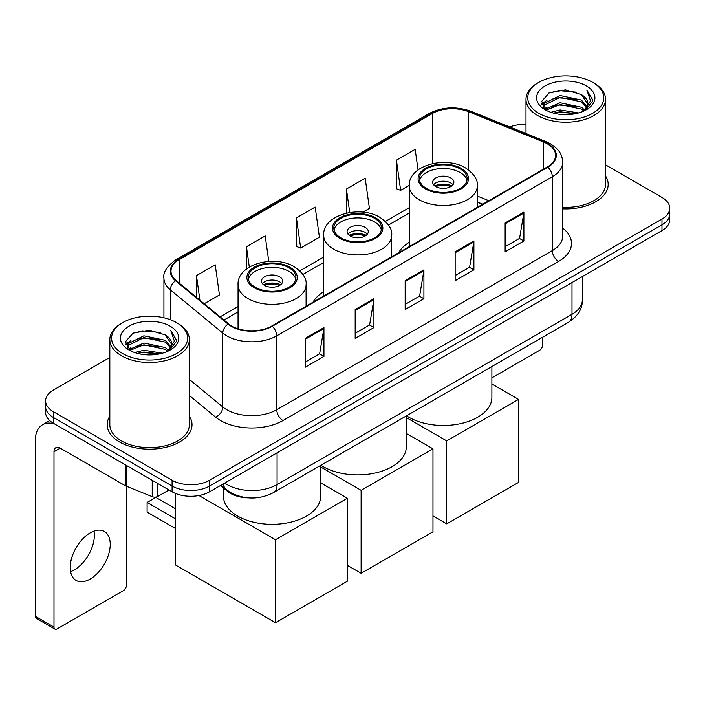 <?xml version="1.0" encoding="UTF-8"?>
<svg xmlns="http://www.w3.org/2000/svg" width="705" height="705" viewBox="0 0 705 705"><rect width="100%" height="100%" fill="white"/><g stroke="black" fill="none" stroke-linecap="round" stroke-linejoin="round"><path stroke-width="1.06" d="M323.657 291.747A46.838 27.037 0 0 0 313.002 302.207M409.261 242.317A46.838 27.037 0 0 0 398.607 252.778M482.572 204.309L477.303 202.176M248.416 497.88A26.508 15.307 180 0 1 227.556 491.367L220.462 485.507M109.83 357.453L53.368 390.059A26.508 15.307 0 0 0 45.605 400.881L45.605 412.425A26.508 15.307 0 0 0 53.368 423.247L172.09 491.79A26.508 15.307 0 0 0 209.588 491.79L661.986 230.597A26.508 15.307 0 0 0 669.75 219.775L669.75 214.003A26.508 15.307 0 0 1 661.986 224.825A26.508 15.307 0 0 0 669.75 214.003L669.75 208.231A26.508 15.307 0 0 0 661.986 197.409L605.524 164.811M45.605 400.881A26.508 15.307 0 0 0 53.368 411.702L172.09 480.246A26.508 15.307 0 0 0 209.588 480.246L209.588 486.018L661.986 224.825L209.588 486.018A26.508 15.307 0 0 1 172.09 486.018A26.508 15.307 0 0 0 209.588 486.018L209.588 491.79M53.368 411.702L53.368 417.475L172.09 486.018L53.368 417.475A26.508 15.307 0 0 1 45.605 406.653A26.508 15.307 0 0 0 53.368 417.475L53.368 423.247M109.83 416.17A42.415 24.49 0 0 0 107.186 424.692A42.415 24.49 0 0 0 119.603 442.009A42.415 24.49 0 0 0 165.834 447.314A42.415 24.49 0 0 0 192.016 424.692A42.415 24.49 0 0 0 189.363 416.17A42.415 24.49 0 0 1 192.016 424.692A42.415 24.49 0 0 1 165.834 447.314A42.415 24.49 0 0 1 119.603 442.009A42.415 24.49 0 0 1 107.186 424.692A42.415 24.49 0 0 1 109.83 416.17M547.327 143.838A28.279 16.33 180 0 1 555.602 155.382A28.279 16.33 180 0 1 547.327 166.926L271.76 326.018A28.279 16.33 180 0 1 228.596 323.842L176.1 280.555A28.279 16.33 180 0 1 170.989 271.187A28.279 16.33 180 0 1 179.273 259.643L432.359 113.523A28.279 16.33 180 0 1 468.569 111.698L543.546 142.005A28.279 16.33 180 0 1 547.327 143.838M547.82 143.547A28.984 16.735 0 0 0 543.952 141.67L468.975 111.364A28.984 16.735 0 0 0 431.857 113.241L178.77 259.352A28.984 16.735 0 0 0 175.527 280.784L228.023 324.071A28.984 16.735 0 0 0 272.262 326.309L547.82 167.208A28.984 16.735 0 0 0 547.82 143.547M305.186 338.391L305.186 367.252L323.939 356.43L323.939 327.569L305.186 338.391M305.186 362.132L319.629 353.795L323.859 328.53A7.068 4.08 -120 0 0 323.939 327.569M319.497 353.875L323.939 356.43M355.179 309.53L355.179 338.391L373.923 327.569L373.923 298.708L355.179 309.53M355.179 333.271L369.614 324.935L373.853 299.669A7.068 4.08 -120 0 0 373.923 298.708M369.49 325.014L373.923 327.569M505.141 222.947L505.141 251.808L523.894 240.987L523.894 212.126L505.141 222.947M505.141 246.688L519.585 238.352L523.815 213.086A7.068 4.08 -120 0 0 523.894 212.126M519.453 238.431L523.894 240.987M455.157 251.808L455.157 280.669L473.901 269.848L473.901 240.987L455.157 251.808M455.157 275.549L469.592 267.213L473.83 241.947A7.068 4.08 -120 0 0 473.901 240.987M469.468 267.292L473.901 269.848M405.163 280.669L405.163 309.53L423.916 298.708L423.916 269.848L405.163 280.669M405.163 304.41L419.607 296.074L423.837 270.808A7.068 4.08 -120 0 0 423.916 269.848M419.475 296.153L423.916 298.708M562.678 208.847A42.415 24.49 0 0 0 608.177 184.419A42.415 24.49 0 0 0 605.524 175.897A42.415 24.49 0 0 1 608.177 184.419A42.415 24.49 0 0 1 562.678 208.847M209.588 480.246L661.986 219.052A26.508 15.307 0 0 0 669.75 208.231M525.992 124.406A26.508 15.307 0 0 0 509.741 126.979M204.221 303.74L219.44 294.954L215.21 264.798L196.466 275.62L196.466 297.343M362.837 212.17L369.411 208.372L365.172 178.215L346.428 189.037L346.428 213.157M418.047 169.905L415.166 149.354L396.421 160.176L396.721 188.869M268.781 261.44L265.195 235.937L246.45 246.759L246.45 269.046M296.444 217.898L300.674 248.054L319.418 237.232L315.188 207.076L296.444 217.898L296.743 246.583M300.674 248.054L296.444 246.477M346.428 189.037L349.724 212.522M396.421 160.176L400.651 190.332L409.27 185.362M400.651 190.332L396.421 188.755M246.45 246.759L249.306 267.098M196.466 275.62L199.912 300.18M491.887 377.871L539.51 350.376A4.415 2.547 120 0 0 542.639 344.965L542.639 337.228M538.884 113.355A37.999 21.934 0 0 0 592.623 113.355A37.999 21.934 0 0 0 592.623 82.326L593.874 83.049A39.762 22.957 0 0 1 605.524 99.282A39.762 22.957 0 0 1 580.973 120.493A39.762 22.957 0 0 1 537.642 115.514A39.762 22.957 0 0 1 525.992 99.282A39.762 22.957 0 0 1 537.642 83.049L538.884 82.326A37.999 21.934 0 0 0 538.884 113.355M562.678 207.314A39.762 22.957 0 0 0 605.524 184.419L605.524 99.282M550.869 112.315L560.043 109.962L578.629 112.941M553.495 113.117L560.043 111.769L575.914 113.62L558.801 112.262L553.681 113.161M545.176 109.346L560.043 102.754L581.378 107.257L584.815 110.103M546.067 110.121L560.043 104.552L581.378 109.055L583.863 110.958M543.925 108.138L543.661 106.367L544.419 103.353L560.043 95.536L581.378 100.039L587.221 106.666M543.731 107.266L544.419 105.16L560.043 97.343L581.378 101.846L586.798 107.53M583.634 111.143A22.093 12.752 0 0 0 587.847 103.644A22.093 12.752 0 0 0 581.378 94.629L587.838 104.084M586.375 85.931A29.161 16.841 0 0 0 545.203 85.895A29.161 16.841 0 0 0 545.009 109.672A29.161 16.841 0 0 0 545.132 109.742A29.161 16.841 0 0 0 586.507 109.672A29.161 16.841 0 0 0 586.375 85.931M581.378 94.629L565.507 89.888L549.195 92.893L541.634 101.432L546.648 110.544M585.441 110.262L592.491 101.317L592.632 99.713L586.895 90.134L590.508 100.868L583.863 111.037M593.874 83.049L592.623 82.326A37.999 21.934 0 0 0 538.884 82.326M586.895 90.134L592.623 100.084M548.816 93.078L558.801 90.61L576.699 92.214M541.916 104.684L545.176 102.128M552.359 99.079L558.801 97.828L576.064 99.246M552.359 106.296L558.801 105.045L576.064 106.464M541.731 103.979L547.08 100.172M544.577 108.826L547.08 107.389M460.153 168.909A23.855 13.774 0 0 0 434.157 165.922A23.855 13.774 0 0 0 419.422 178.647A23.855 13.774 0 0 0 426.41 188.385A23.855 13.774 0 0 0 452.416 191.372A23.855 13.774 0 0 0 467.142 178.647A23.855 13.774 0 0 0 460.153 168.909M466.939 180.454A23.855 13.774 0 0 0 460.153 172.513A23.855 13.774 0 0 0 435.619 169.209A23.855 13.774 0 0 0 419.634 180.454M406.556 415.791A48.601 28.059 0 0 0 408.918 417.254A48.601 28.059 0 0 0 461.881 423.344A48.601 28.059 0 0 0 491.887 397.417L491.887 366.529M450.786 177.924A10.601 6.125 0 0 0 439.224 176.602A10.601 6.125 0 0 0 432.676 182.26A10.601 6.125 0 0 0 435.787 186.587A10.601 6.125 0 0 0 447.34 187.909A10.601 6.125 0 0 0 453.888 182.26A10.601 6.125 0 0 0 450.786 177.924M452.945 184.78A10.601 6.125 0 0 0 450.786 182.974A10.601 6.125 0 0 0 433.628 184.78M434.721 185.864A14.135 8.16 180 0 1 451.226 185.609L451.226 186.314M435.875 186.64A12.373 7.147 180 0 1 449.957 186.34L451.226 185.609M449.746 187.107L449.957 186.34M446.723 523.868L446.723 440.889L518.58 399.4L518.58 482.379L446.723 523.868L432.976 515.928M446.723 440.889L406.283 417.536M491.887 383.987L518.58 399.4M374.549 218.33A23.855 13.774 0 0 0 348.543 215.342A23.855 13.774 0 0 0 333.817 228.076A23.855 13.774 0 0 0 340.806 237.814A23.855 13.774 0 0 0 366.812 240.802A23.855 13.774 0 0 0 381.537 228.076A23.855 13.774 0 0 0 374.549 218.33M381.334 229.874A23.855 13.774 0 0 0 374.549 221.943A23.855 13.774 0 0 0 350.015 218.638A23.855 13.774 0 0 0 334.02 229.874M320.951 465.221A48.601 28.059 0 0 0 323.313 466.684A48.601 28.059 0 0 0 376.276 472.764A48.601 28.059 0 0 0 406.283 446.838L406.283 415.95M365.172 227.354A10.601 6.125 0 0 0 353.619 226.023A10.601 6.125 0 0 0 347.071 231.681A10.601 6.125 0 0 0 350.182 236.008A10.601 6.125 0 0 0 361.736 237.338A10.601 6.125 0 0 0 368.283 231.681A10.601 6.125 0 0 0 365.172 227.354M367.34 234.21A10.601 6.125 0 0 0 365.172 232.403A10.601 6.125 0 0 0 348.014 234.21M349.107 235.285A14.135 8.16 180 0 1 365.622 235.029L365.622 235.734M350.27 236.06A12.373 7.147 180 0 1 364.344 235.77L365.622 235.029M364.141 236.536L364.344 235.77M361.119 573.288L361.119 490.31L432.976 448.821L432.976 531.799L361.119 573.288L347.371 565.348M361.119 490.31L320.678 466.966M406.283 433.416L432.976 448.821M288.944 267.759A23.855 13.774 0 0 0 262.939 264.772A23.855 13.774 0 0 0 248.213 277.497A23.855 13.774 0 0 0 255.201 287.235A23.855 13.774 0 0 0 281.207 290.222A23.855 13.774 0 0 0 295.933 277.497A23.855 13.774 0 0 0 288.944 267.759M295.73 279.303A23.855 13.774 0 0 0 288.944 271.363A23.855 13.774 0 0 0 264.41 268.059A23.855 13.774 0 0 0 248.416 279.303M223.467 487.992L223.467 496.267A48.601 28.059 0 0 0 237.708 516.104A48.601 28.059 0 0 0 290.671 522.193A48.601 28.059 0 0 0 320.678 496.267L320.678 465.379M279.568 276.774A10.601 6.125 0 0 0 268.015 275.452A10.601 6.125 0 0 0 261.467 281.101A10.601 6.125 0 0 0 264.578 285.437A10.601 6.125 0 0 0 276.131 286.759A10.601 6.125 0 0 0 282.679 281.101A10.601 6.125 0 0 0 279.568 276.774M281.736 283.63A10.601 6.125 0 0 0 279.568 281.824A10.601 6.125 0 0 0 262.41 283.63M263.503 284.714A14.135 8.16 180 0 1 280.017 284.45L280.017 285.155M264.666 285.481A12.373 7.147 180 0 1 278.739 285.19L280.017 284.45M278.537 285.957L278.739 285.19M175.527 528.556L147.098 512.138L147.098 502.471L175.527 518.889M275.505 622.709L275.505 539.739L347.371 498.25L347.371 581.228L275.505 622.709L175.527 564.987L175.527 493.465M275.505 539.739L198.951 495.536M320.678 482.837L347.371 498.25M147.098 502.471L155.849 497.422L175.527 508.781M94.012 531.085A28.279 16.33 -60 0 1 74.377 569.869A28.279 16.33 -60 0 1 70.606 571.632M90.24 579.025A28.279 16.33 120 0 0 108.711 554.104A28.279 16.33 120 0 0 104.375 531.447A28.279 16.33 120 0 0 90.24 532.848A28.279 16.33 120 0 0 71.76 557.761A28.279 16.33 120 0 0 76.096 580.426A28.279 16.33 120 0 0 90.24 579.025M157.876 483.586L157.876 496.39L168.971 489.984M54.69 424.005A35.347 20.41 -120 0 0 42.573 424.745A35.347 20.41 -120 0 0 35.25 440.925L35.25 616.258L53.994 627.08L53.994 451.746A8.839 5.102 60 0 1 55.827 447.701A8.839 5.102 60 0 1 60.242 448.142L125.578 485.86L125.578 464.939M53.994 627.08A4.415 2.547 120 0 0 54.911 629.098L36.166 618.276A4.415 2.547 -60 0 1 35.25 616.258M54.911 629.098A4.415 2.547 120 0 0 57.123 628.878L123.357 590.64A4.415 2.547 120 0 0 126.477 585.229L126.477 486.274M157.876 496.39A4.415 2.547 180 0 1 152.218 496.673L126.169 486.142A4.415 2.547 180 0 1 125.578 485.86M122.732 353.619A37.999 21.934 0 0 0 176.47 353.619A37.999 21.934 0 0 0 176.47 322.59L177.722 323.313A39.762 22.957 0 0 1 189.363 339.546A39.762 22.957 0 0 1 164.82 360.757A39.762 22.957 0 0 1 121.48 355.778A39.762 22.957 0 0 1 109.83 339.546A39.762 22.957 0 0 1 121.48 323.313L122.732 322.59A37.999 21.934 0 0 0 122.732 353.619M109.83 339.546L109.83 424.692A39.762 22.957 0 0 0 121.48 440.925A39.762 22.957 0 0 0 164.82 445.895A39.762 22.957 0 0 0 189.363 424.692L189.363 339.546M134.717 352.579L143.882 350.235L162.476 353.214M137.334 353.381L143.882 352.033L159.753 353.884M128.997 349.636L143.882 343.018L165.217 347.521L168.654 350.367M129.905 350.385L143.882 344.824L165.217 349.327L167.702 351.222M127.772 348.411L127.508 346.631L128.257 343.617L143.882 335.8L165.217 340.303L171.059 346.93M127.579 347.53L128.257 345.424L143.882 337.607L165.217 342.11L170.645 347.794M167.482 351.407A22.093 12.752 0 0 0 171.694 343.917A22.093 12.752 0 0 0 165.217 334.893L171.676 344.348M170.222 326.204A29.161 16.841 0 0 0 129.041 326.159A29.161 16.841 0 0 0 128.856 349.936A29.161 16.841 0 0 0 128.98 350.006A29.161 16.841 0 0 0 170.346 349.936A29.161 16.841 0 0 0 170.222 326.204M165.217 334.893L149.345 330.16L133.034 333.157L125.472 341.705L130.487 350.808M169.288 350.526L176.329 341.581L176.47 339.986L170.742 330.407L174.355 341.141L167.711 351.301M177.722 323.313L176.47 322.59A37.999 21.934 0 0 0 122.732 322.59M170.742 330.407L176.47 340.348M132.655 333.342L142.648 330.883L160.537 332.487M125.763 344.957L129.024 342.392M136.197 339.343L142.648 338.092L159.903 339.51M136.197 346.56L142.648 345.309L159.903 346.728M137.519 353.425L142.648 352.526L159.735 353.892M125.578 344.243L130.927 340.445M128.416 349.098L130.927 347.653M227.556 490.574L227.556 491.367M224.71 483.057A35.347 20.41 0 0 0 227.081 484.573A35.347 20.41 0 0 0 277.074 484.573L572.002 314.298A35.347 20.41 0 0 0 582.356 299.863C582.621 308.64 577.941 316.14 568.345 322.388L273.408 492.663A17.678 10.205 60 0 0 277.074 484.573L277.074 452.83M572.002 282.546L572.002 314.298A17.678 10.205 60 0 1 568.345 322.388M223.274 483.886A17.678 11.818 129.5 0 0 226.358 489.631L220.991 485.207M661.986 230.597L661.986 219.052M172.09 491.79L172.09 480.246M562.678 228.103A44.186 25.512 180 0 1 558.572 261.44L283.005 420.541A8.839 5.102 60 0 1 276.757 409.72L552.323 250.619A35.347 20.41 0 0 0 562.678 236.193L562.678 162.309A35.347 20.41 180 0 1 552.323 176.735A8.839 5.102 -120 0 0 547.82 167.208M283.005 420.541A44.186 25.512 180 0 1 220.524 420.541A44.186 25.512 180 0 1 215.571 417.131L189.363 395.523M228.023 324.071A8.839 5.913 129.5 0 0 222.806 333.104L222.806 406.988A35.347 20.41 0 0 0 226.772 409.72A35.347 20.41 0 0 0 276.757 409.72L276.757 335.836A35.347 20.41 180 0 1 222.806 333.104L170.31 289.817A35.347 20.41 180 0 1 163.921 278.114L163.921 317.788M562.678 162.309C562.105 156.237 561.541 151.178 550.49 143.829L545.846 141.573A8.839 4.142 112 0 0 543.952 141.67M545.846 141.573L470.87 111.267C456.232 106.085 442.343 106.834 429.186 113.523A8.839 5.102 60 0 1 431.857 113.241M178.77 259.352A8.839 5.102 -120 0 0 176.1 259.643C166.926 266.234 162.873 272.394 163.921 278.114M175.527 280.784A8.839 5.913 129.5 0 0 170.31 289.817L170.31 319.709M470.87 111.267A8.839 4.142 112 0 0 468.975 111.364M272.262 326.309A8.839 5.102 60 0 1 276.757 335.836L552.323 176.735L552.323 250.619A8.839 5.102 60 0 0 558.572 261.44M189.363 379.413L222.806 406.988A8.839 5.913 -50.5 0 1 215.571 417.131M179.273 259.643L179.273 283.163M543.546 142.005L543.546 169.103M468.569 111.698L468.569 169.949M488.829 200.696L477.303 196.034M432.359 113.523L432.359 163.657M409.261 207.675L385.406 221.44M323.657 257.096L299.801 270.87M238.052 306.516L220.136 316.862M405.163 281.586L423.837 270.808M455.157 252.725L473.83 241.947M505.141 223.864L523.815 213.086M355.179 310.447L373.853 299.669M305.186 339.308L323.859 328.53M425.476 188.931A25.186 14.541 0 0 0 461.096 188.931A25.186 14.541 0 0 0 461.096 168.363A25.186 14.541 0 0 0 425.476 168.363A25.186 14.541 0 0 0 425.476 188.931M477.303 207.349L477.303 185.864A34.025 19.643 180 0 1 456.302 204.009A34.025 19.643 180 0 1 419.228 199.753A34.025 19.643 180 0 1 409.261 185.864L409.261 246.635M339.872 238.352A25.186 14.541 0 0 0 375.483 238.352A25.186 14.541 0 0 0 375.483 217.792A25.186 14.541 0 0 0 339.872 217.792A25.186 14.541 0 0 0 339.872 238.352M391.698 256.77L391.698 235.285A34.025 19.643 180 0 1 370.698 253.439A34.025 19.643 180 0 1 333.624 249.173A34.025 19.643 180 0 1 323.657 235.285L323.657 296.056M254.267 287.781A25.186 14.541 0 0 0 289.878 287.781A25.186 14.541 0 0 0 289.878 267.213A25.186 14.541 0 0 0 254.267 267.213A25.186 14.541 0 0 0 254.267 287.781M306.093 306.199L306.093 284.714A34.025 19.643 180 0 1 285.093 302.859A34.025 19.643 180 0 1 248.019 298.603A34.025 19.643 180 0 1 238.052 284.714L238.052 328.75M53.994 451.746L60.242 448.142M126.169 465.274L126.169 486.142M152.218 496.673L152.218 480.316M273.408 492.663C259.184 499.81 244.961 499.81 230.746 492.663L226.358 489.631M582.356 299.863L582.356 276.571M429.186 113.523L176.1 259.643M409.261 213.051L388.464 225.062M323.657 262.471L302.859 274.483M238.052 311.901L223.978 320.026M482.766 204.194L477.303 201.982M543.661 107.83L543.661 106.367M525.992 133.553L525.992 99.282M477.303 185.864C478.052 179.872 474.121 173.897 465.512 167.931C445.454 155.514 408.08 165.472 409.261 185.864M391.698 235.285C392.447 229.301 388.517 223.318 379.907 217.351C359.85 204.944 322.476 214.902 323.657 235.285M306.093 284.714C306.842 278.722 302.912 272.747 294.302 266.781C274.245 254.364 236.871 264.322 238.052 284.714M42.573 424.745L49.72 420.612M127.508 348.094L127.508 346.631"/></g></svg>
